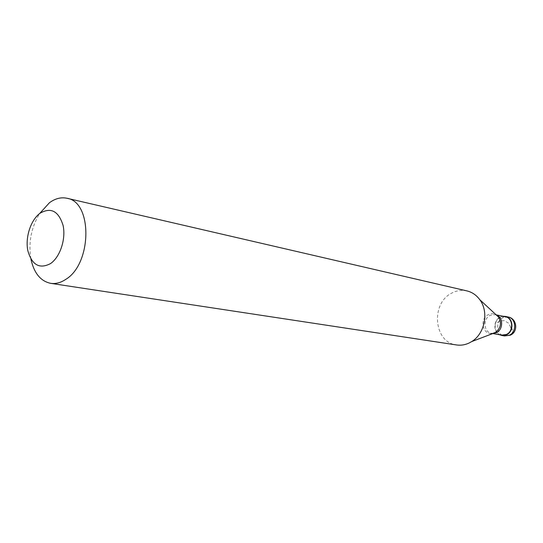 <?xml version="1.0" encoding="UTF-8"?>
<svg xmlns="http://www.w3.org/2000/svg" width="543" height="543" viewBox="0 0 543 543"><rect width="100%" height="100%" fill="white"/><g stroke="black" fill="none" stroke-linecap="round" stroke-linejoin="round"><path stroke-width="0.41" stroke-dasharray="2.71 2.04" d="M503.123 316.277L500.239 317.092C493.438 320.051 492.99 331.814 499.587 334.746M505.275 316.718L500.341 317.384C492.779 320.635 493.825 334.149 501.752 335.126M466.932 290.905C461.883 289.799 456.948 290.471 452.143 292.915C430.443 302.838 433.599 342.592 456.588 344.961M30.91 259.025C28.27 242.816 31.175 227.66 39.612 213.562M510.617 327.341L512.85 333.151L513.278 333.002L513.271 332.038L511.73 328.115M510.78 327.259L508.336 323.031L504.386 320.662L499.92 320.879L495.365 323.818M508.105 316.976L503.008 317.655C495.209 321.008 496.295 334.929 504.474 335.941M496.35 314.981L495.209 314.648L490.234 315.327C482.598 318.639 483.637 332.35 491.632 333.341L493.607 333.253M496.356 315.049L495.209 314.648L496.126 314.838C493.648 313.433 491.082 313.345 488.435 314.587C479.089 318.66 482.727 335.622 492.555 333.497M493.125 333.45L491.632 333.341L492.854 333.558"/><path stroke-width="0.81" d="M504.474 335.941L510.21 335.214C518.592 331.888 517.024 318.368 508.105 316.976C516.142 318.157 517.065 332.004 509.286 335.248L504.474 335.941L501.698 335.445L506.524 334.76C514.323 331.495 513.406 317.594 505.35 316.406L503.123 316.277M501.698 335.445L499.587 334.746M492.854 333.558L501.752 335.126L506.415 334.461C513.956 331.305 513.067 317.865 505.275 316.718L496.126 314.838L498.623 317.153L479.74 299.641C476.354 295.066 472.091 292.154 466.932 290.905L66.945 198.263C61.074 197.014 55.25 198.5 49.454 202.722L39.612 213.562M66.945 198.263C92.643 201.758 92.093 263.742 65.737 279.394C60.68 282.747 55.657 284.064 50.655 283.337L456.588 344.961C460.892 345.586 465.12 344.914 469.261 342.938L471.711 341.567C484.926 333.707 489.114 311.825 479.74 299.641M50.513 263.593C60.103 257.083 66.097 238.968 63.076 225.413C58.583 211.03 50.899 206.978 40.026 213.25C30.72 220.044 25.1 237.379 27.836 250.662C31.922 265.018 39.483 269.328 50.513 263.593M50.655 283.337C40.569 281.186 33.985 273.081 30.91 259.025M493.125 333.45L496.336 332.655C503.388 329.669 503.381 317.221 496.35 314.981M492.555 333.497L495.732 332.268C500.809 328.02 501.773 322.983 498.623 317.153L496.356 315.049M508.105 316.976L505.35 316.406M471.711 341.567L493.607 333.253"/></g></svg>
